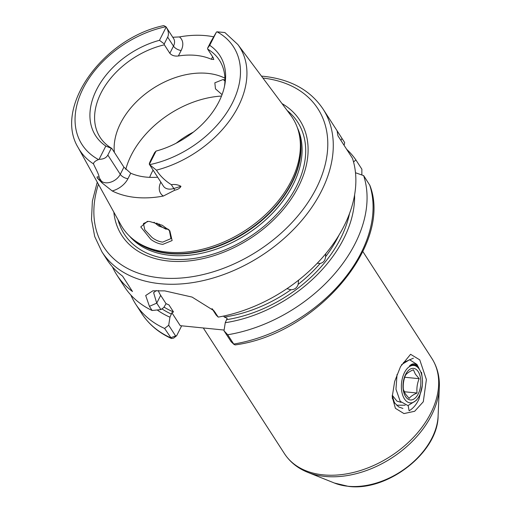 <?xml version="1.0" encoding="UTF-8"?>
<svg xmlns="http://www.w3.org/2000/svg" width="512" height="512" viewBox="0 0 512 512"><rect width="100%" height="100%" fill="white"/><g stroke="black" fill="none" stroke-linecap="round" stroke-linejoin="round"><path stroke-width="0.77" d="M400.557 366.554L410.586 354.298L419.757 359.866L426.394 379.571L423.296 401.766L414.669 411.277L403.968 413.581L395.398 408.314L392.218 396.832L394.662 381.446L400.557 366.554M413.434 358.182L403.437 362.528M408.154 405.594L409.107 410.784C413.229 408.371 416.518 404.454 418.989 399.04L422.304 385.459M422.381 379.168L421.517 372.307M224.941 80.947L223.213 79.603M223.712 79.674L224.947 80.531M148.198 221.402L143.443 223.539L144.806 229.824L152.134 237.594C155.616 240.186 159.136 241.696 162.688 242.125L170.944 238.598L169.338 230.298M162.784 244.371C158.746 243.891 154.752 242.227 150.803 239.386L140.774 226.918L147.347 221.382L149.6 221.498L162.246 225.267L169.856 230.861L172.115 240.557L162.784 244.371M180.954 186.317C178.08 184.71 174.874 184.154 171.328 184.659C165.069 180.755 160.096 175.923 156.422 170.163L149.594 164.672A12.032 8.205 147.1 0 1 149.363 164.346L163.456 186.176A12.032 8.205 -32.9 0 0 173.811 188.512L180.954 186.317C180.026 188.218 177.952 189.517 174.72 190.221L163.322 196.051A96.992 66.118 147.1 0 1 135.744 197.466A96.992 66.118 147.1 0 1 112.198 190.95L102.131 182.982L97.21 177.958L101.542 181.299A12.032 8.205 -32.9 0 0 120.275 174.33L123.917 167.155L111.808 148.403L111.27 148.301L107.84 155.066C106.298 157.869 103.386 159.283 99.098 159.302A12.032 8.205 147.1 0 1 98.534 159.578C95.29 160.883 93.606 162.323 93.485 163.885A95.142 64.858 147.1 0 1 78.176 147.629C53.229 107.091 103.539 38.093 163.725 25.6L165.939 26.714A12.032 8.205 147.1 0 1 166.17 27.04A12.032 8.205 147.1 0 1 166.182 27.066C168.531 30.867 169.03 34.221 167.674 37.133L164.237 43.898L159.462 40.314L166.182 27.066M224.954 79.904L222.95 79.571L214.842 82.81L215.469 88.845L222.054 94.637M172.762 37.254L179.443 36.928A18.304 12.474 147.1 0 1 181.146 50.49L178.368 55.974A71.034 48.422 147.1 0 1 195.987 55.379A71.034 48.422 147.1 0 1 211.334 59.264L212.614 56.742M224.474 86.438A71.034 48.422 -32.9 0 0 219.43 60.243A71.034 48.422 -32.9 0 0 207.699 49.139L213.171 57.619L213.792 59.507L211.334 59.264M157.664 177.203A71.034 48.422 147.1 0 1 146.08 177.094A71.034 48.422 147.1 0 1 130.733 173.216L127.949 178.694A18.304 12.474 147.1 0 1 112.198 190.95M224.922 78.176A71.034 48.422 -32.9 0 0 207.603 73.363A71.034 48.422 -32.9 0 0 142.33 96.371A71.034 48.422 -32.9 0 0 114.368 152.365M281.99 103.584A106.003 72.256 147.1 0 1 289.197 201.843A106.003 72.256 147.1 0 1 168.646 261.03A106.003 72.256 147.1 0 1 113.837 212.154M156.422 170.163A95.142 64.858 147.1 0 0 237.856 44.525L290.682 115.206A101.184 68.973 147.1 0 1 299.168 134.054A101.184 68.973 147.1 0 1 263.149 216.8A101.184 68.973 147.1 0 1 167.245 252.115A101.184 68.973 147.1 0 1 134.547 240.352A101.184 68.973 147.1 0 1 120.858 224.864L78.176 147.629M179.443 36.928A96.16 65.549 147.1 0 1 205.984 35.667A96.16 65.549 147.1 0 1 213.555 36.8M93.485 163.885C95.52 168.512 99.411 175.187 99.059 177.453C97.414 176.422 96.794 176.595 97.21 177.958M338.451 132.877L323.066 109.05A131.622 89.722 147.1 0 1 296.461 226.413A131.622 89.722 147.1 0 1 160.109 283.693A131.622 89.722 147.1 0 1 101.92 251.84L106.893 259.546A131.622 89.722 -32.9 0 0 122.547 276.102L132.493 291.514A131.622 89.722 -32.9 0 1 116.845 274.957L124.512 286.829A131.622 89.722 -32.9 0 0 152.115 310.509L149.427 306.342L145.696 295.514L152.838 290.822L164.749 290.886L192.07 297.075L213.888 310.694L218.227 317.107A131.622 89.722 -32.9 0 0 352.448 158.266L337.958 135.834L337.158 131.264L338.451 132.877L341.978 138.394L340.941 140.442M112.448 266.88A131.622 89.722 -32.9 0 0 116.845 274.957M223.654 316.051L224.288 317.03L227.181 318.246L225.261 322.701A120.749 82.31 -32.9 0 0 354.598 195.078M224.288 317.03A114.906 78.33 -32.9 0 0 290.925 289.754C294.554 289.696 296.966 287.904 298.163 284.371A114.906 78.33 -32.9 0 0 320.16 263.43C323.398 262.746 325.203 260.525 325.574 256.768A114.906 78.33 -32.9 0 0 338.784 235.552M340.557 232.55L343.142 227.853M325.734 253.792L325.574 256.768M290.925 289.754L287.174 288.73M298.56 280.224L298.163 284.371M320.16 263.43L317.76 263.315M207.699 49.139L207.578 48.218L211.008 41.453L216.435 32.077A12.032 8.205 147.1 0 1 216.998 31.808L224.877 32.544L237.856 44.525M216.435 32.077L209.715 45.325A73.926 50.394 147.1 0 1 224.826 84.659A73.926 50.394 147.1 0 1 156.07 151.072L149.344 164.32C149.152 163.853 149.76 162.208 151.174 159.392L154.611 152.621L156.07 151.072M209.715 45.325L207.578 48.218M344.09 145.325L344.672 142.56L341.978 138.394M361.837 174.97L361.882 169.21L355.872 159.904A131.622 89.722 -32.9 0 0 346.682 149.338M355.872 159.904L353.549 161.978M156.365 290.534L153.606 292.672L156.736 303.136L160.902 309.587L163.75 307.552L166.048 303.686L160.678 295.366A33.427 15.898 26.9 0 1 158.298 290.509M160.902 309.587L152.115 310.509M166.048 303.686L168.941 304.902L173.498 311.962L171.885 312.73L169.965 317.184L168.698 325.261L175.61 335.968L176.659 335.706L181.677 325.818M157.229 309.984A120.749 82.31 -32.9 0 0 169.965 317.184M130.848 295.027A131.622 89.722 -32.9 0 0 135.712 304.179A131.622 89.722 -32.9 0 0 164.589 328.448L168.698 325.261M176.659 335.706L173.664 338.099L171.437 338.509L164.589 328.448M218.227 317.107L216.198 315.104L212.038 308.666M231.162 341.715L223.994 330.778L225.261 322.701M223.994 330.778L227.718 334.746A131.622 89.722 -32.9 0 0 363.648 175.616L369.882 185.382C392.928 244.698 315.93 334.214 235.085 344.922L233.728 344.051A131.622 89.722 -32.9 0 0 369.658 184.922M355.507 172.749L363.648 175.616M227.718 334.746L233.728 344.051L230.906 341.485M99.098 159.302L105.818 146.054A73.926 50.394 147.1 0 1 96.621 89.587A73.926 50.394 147.1 0 1 159.462 40.314M159.034 223.84A71.034 48.422 -32.9 0 0 159.296 225.114M193.427 132.077A71.034 48.422 -32.9 0 0 176.25 143.168M153.082 170.106A71.034 48.422 -32.9 0 0 149.658 177.35M156.806 223.053A71.034 48.422 -32.9 0 0 166.227 229.267M168.973 229.747L158.694 225.984L154.022 222.266M123.917 167.155L130.733 173.216M178.368 55.974C174.675 56.416 171.827 55.52 169.837 53.293L164.365 44.819A71.034 48.422 -32.9 0 0 100.083 137.306A71.034 48.422 -32.9 0 0 111.808 148.403M105.818 146.054L111.27 148.301M164.237 43.898L164.365 44.819M224.102 330.048L180.243 325.67L171.885 312.73M392.224 395.334L394.534 403.085M396.595 405.21L405.171 405.216M405.517 375.168C406.918 373.248 409.549 371.45 413.408 369.766L415.36 374.138L419.168 378.688C417.242 383.334 416.538 388.109 417.043 393.018C413.203 394.694 410.573 396.499 409.158 398.426L405.344 393.869L403.392 389.498C402.88 384.614 403.59 379.834 405.517 375.168M405.606 396.614A15.878 8.826 -84.3 0 1 405.626 374.4A15.878 8.826 -84.3 0 1 418.246 371.706A15.878 8.826 -84.3 0 1 418.227 393.92A15.878 8.826 -84.3 0 1 405.606 396.614M404.448 398.906A18.803 10.451 95.7 0 0 417.498 398.758A18.803 10.451 95.7 0 0 420.275 370.944A18.803 10.451 95.7 0 0 419.411 369.408A18.803 10.451 95.7 0 0 404.467 372.602A18.803 10.451 95.7 0 0 404.448 398.906M419.354 369.12L418.086 366.726C415.526 363.2 412.691 362.918 409.581 365.875C413.139 363.738 416.256 364.589 418.925 368.422L420.275 370.944M417.498 398.758L416.192 400.467L407.968 405.606L400.218 401.331L395.968 389.197L397.043 374.477M401.568 364.64L409.562 359.712L416.934 364.403L418.957 368.243M392.262 398.176L394.854 403.117L398.72 406.944L402.925 408.454M392.23 395.232L396.96 401.146L401.037 402.342M404.749 377.254L419.168 378.688M404.186 391.738L417.043 393.018M169.837 53.293L173.478 46.118A12.032 8.205 -32.9 0 0 173.632 38.598L166.17 27.04M181.146 50.49A6.266 2.982 -153.1 0 1 173.478 46.118L167.674 37.133M438.106 416.045C437.946 452.55 387.488 491.584 348.538 486.4L334.381 483.021A68.544 46.726 -32.9 0 0 347.949 486.246A68.544 46.726 -32.9 0 0 438.106 416.045L439.322 387.347A86.963 59.283 147.1 0 1 324.941 476.416A86.963 59.283 147.1 0 1 307.718 472.32C297.754 468.307 289.99 462.074 284.435 453.626A87.744 59.814 -32.9 0 0 323.226 474.861A87.744 59.814 -32.9 0 0 414.131 436.672A87.744 59.814 -32.9 0 0 431.866 358.426L362.861 251.565M224.781 79.866A127.443 86.874 -32.9 0 0 224.154 79.987M98.419 184.256A127.443 86.874 -32.9 0 0 160.115 277.85A127.443 86.874 -32.9 0 0 315.91 189.037A127.443 86.874 -32.9 0 0 262.906 78.048M287.155 110.496A103.2 70.349 147.1 0 1 283.968 205.85A103.2 70.349 147.1 0 1 169.914 259.078A103.2 70.349 147.1 0 1 118.016 219.712M297.338 127.629A100.346 68.403 147.1 0 1 270.931 214.842A100.346 68.403 147.1 0 1 170.067 255.309A100.346 68.403 147.1 0 1 129.44 236.038M299.066 133.587A100.346 68.403 147.1 0 1 265.619 217.139A100.346 68.403 147.1 0 1 168.947 253.581A100.346 68.403 147.1 0 1 134.163 240.064M299.168 134.054L299.597 136.064A100.429 68.461 147.1 0 1 263.853 218.195A100.429 68.461 147.1 0 1 168.659 253.248A100.429 68.461 147.1 0 1 136.198 241.574L134.547 240.352M349.472 213.747A116.998 79.75 147.1 0 1 226.816 319.635M149.594 164.672A90.131 61.44 -32.9 0 0 232.314 103.13A90.131 61.44 -32.9 0 0 216.998 31.808M168.941 304.902A114.906 78.33 147.1 0 1 166.394 303.776M163.994 307.066A114.906 78.33 -32.9 0 0 173.498 311.962M171.526 314.112A116.998 79.75 147.1 0 1 161.926 308.858M135.712 304.179L141.722 313.478A131.622 89.722 -32.9 0 0 170.592 337.747L175.61 335.968M165.939 26.714A90.131 61.44 -32.9 0 0 83.219 88.256A90.131 61.44 -32.9 0 0 98.534 159.578M167.846 228.896A65.811 44.864 -32.9 0 0 168.013 229.626M221.51 96.064A83.571 56.966 -32.9 0 0 125.76 169.44M149.427 306.342L156.736 303.136L160.678 295.366M215.533 312.941L212.032 308.653M174.72 190.221A6.266 1.754 -107.1 0 0 173.811 188.512L171.328 184.659M102.131 182.982A6.266 4.454 -52.4 0 0 101.542 181.299L99.059 177.453M127.949 178.694A6.266 2.982 -153.1 0 1 120.275 174.33L107.84 155.066M163.322 196.051A18.304 12.474 147.1 0 1 160.845 182.131M101.92 251.84L94.707 236.55L91.501 219.43L92.378 201.088L97.254 182.15M261.466 76.122L263.622 76.314C290.509 79.232 310.323 90.144 323.066 109.05M334.381 483.021L307.718 472.32M203.302 327.974L284.435 453.626M171.437 338.509C158.726 332.71 148.819 324.365 141.722 313.478M439.322 387.347C439.77 376.608 437.28 366.97 431.866 358.426M231.021 341.619L234.138 344.557"/></g></svg>
